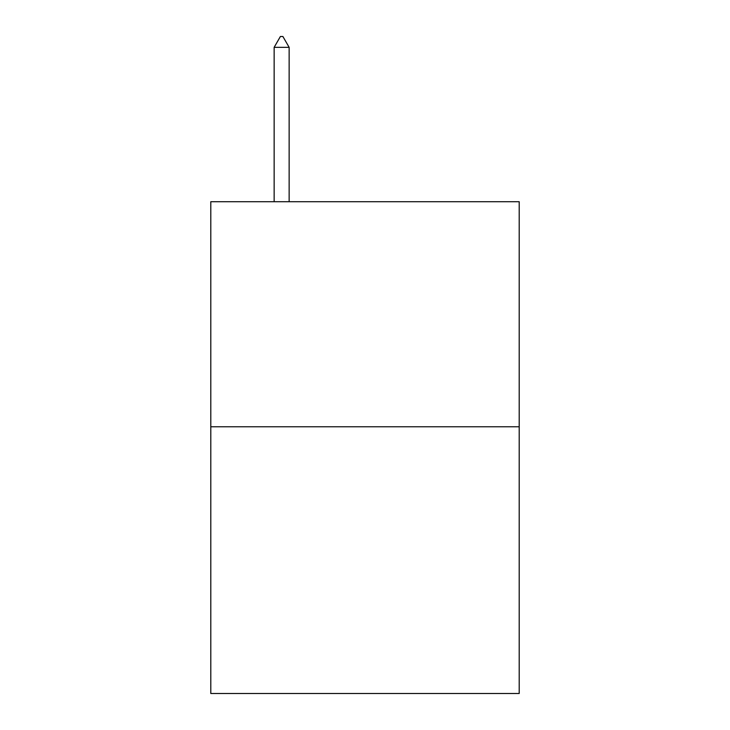 <?xml version="1.0" encoding="UTF-8"?>
<svg xmlns="http://www.w3.org/2000/svg" width="730" height="730" viewBox="0 0 730 730"><rect width="100%" height="100%" fill="white"/><g stroke="black" fill="none" stroke-linecap="round" stroke-linejoin="round"><path stroke-width="1.09" d="M519.203 426.767L519.203 201.708L210.797 201.708L210.797 693.5L519.203 693.5L519.203 426.767L210.797 426.767M289.144 47.34L282.893 36.5L280.393 36.5L274.142 47.34L289.144 47.34L289.144 201.708M274.142 47.34L274.142 201.708"/></g></svg>
